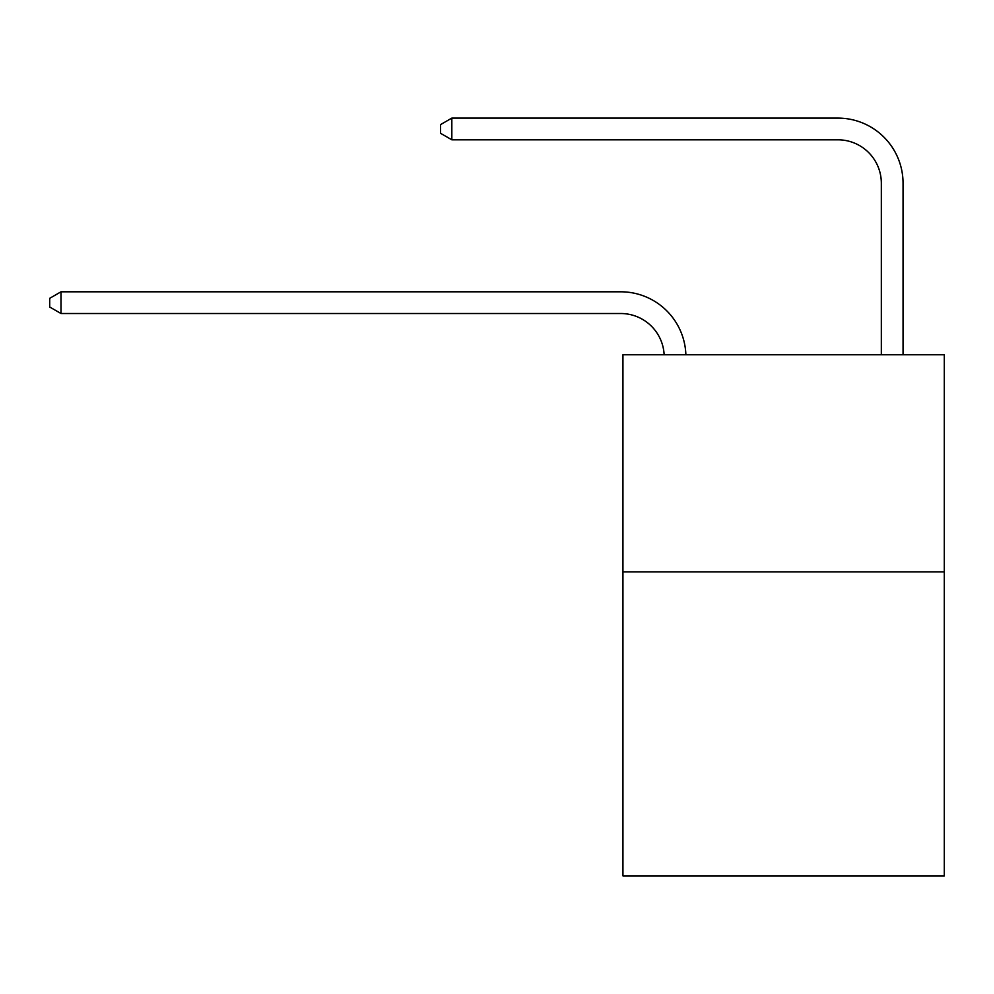 <?xml version="1.0" encoding="UTF-8"?>
<svg xmlns="http://www.w3.org/2000/svg" width="994" height="994" viewBox="0 0 994 994"><rect width="100%" height="100%" fill="white"/><g stroke="black" fill="none" stroke-linecap="round" stroke-linejoin="round"><path stroke-width="1.49" d="M944.3 571.91L944.3 875.9L622.94 875.9L622.94 354.771L944.3 354.771L944.3 571.91L622.94 571.91M881.33 354.771L881.33 183.244A43.425 43.425 -172.6 0 0 837.905 139.806L451.835 139.806L440.541 133.295L440.541 124.61L451.835 118.1L837.905 118.1A65.144 65.144 7.4 0 1 903.049 183.244L903.049 354.771M881.33 183.244A43.425 43.425 -172.6 0 0 837.905 139.806A43.425 43.425 -172.6 0 1 881.33 183.244A43.425 43.425 -172.6 0 0 837.905 139.806A43.425 43.425 -172.6 0 1 881.33 183.244A43.425 43.425 -172.6 0 0 837.905 139.806A43.425 43.425 -172.6 0 1 881.33 183.244A43.425 43.425 -172.6 0 0 837.905 139.806A43.425 43.425 -172.6 0 1 881.33 183.244A43.425 43.425 -172.6 0 0 837.905 139.806A43.425 43.425 -172.6 0 1 881.33 183.244A43.425 43.425 -172.6 0 0 837.905 139.806A43.425 43.425 -172.6 0 1 881.33 183.244A43.425 43.425 -172.6 0 0 837.905 139.806A43.425 43.425 -172.6 0 1 881.33 183.244A43.425 43.425 -172.6 0 0 837.905 139.806A43.425 43.425 -172.6 0 1 881.33 183.244A43.425 43.425 -172.6 0 0 837.905 139.806A43.425 43.425 -172.6 0 1 881.33 183.244A43.425 43.425 -172.6 0 0 837.905 139.806A43.425 43.425 -172.6 0 1 881.33 183.244A43.425 43.425 -172.6 0 0 837.905 139.806M451.835 118.1L837.905 118.1L451.835 118.1L837.905 118.1L451.835 118.1L837.905 118.1L451.835 118.1L837.905 118.1L451.835 118.1L837.905 118.1L451.835 118.1L837.905 118.1L451.835 118.1L837.905 118.1L451.835 118.1L837.905 118.1L451.835 118.1L837.905 118.1L451.835 118.1L837.905 118.1L451.835 118.1L451.835 139.806M664.141 354.771A43.425 43.425 -128.3 0 0 620.765 313.52L60.994 313.52L49.7 307.009L49.7 298.324L60.994 291.801L620.765 291.801A65.144 65.144 51.7 0 1 685.872 354.771M60.994 291.801L60.994 313.52"/></g></svg>
